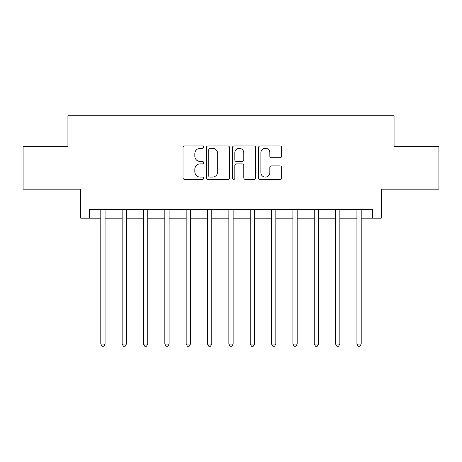 <?xml version="1.0" encoding="UTF-8"?>
<svg xmlns="http://www.w3.org/2000/svg" width="462" height="462" viewBox="0 0 462 462"><rect width="100%" height="100%" fill="white"/><g stroke="black" fill="none" stroke-linecap="round" stroke-linejoin="round"><path stroke-width="0.69" d="M203.678 147.107A1.172 1.172 0 0 0 202.506 145.934L184.696 145.934A1.675 1.675 0 0 0 183.021 147.609L183.021 177.783A1.675 1.675 0 0 0 184.696 179.458L202.506 179.458A1.172 1.172 0 0 0 203.678 178.286A1.172 1.172 0 0 0 202.506 177.113L200.202 177.113A5.365 5.365 0 0 1 194.837 171.748L194.837 169.231A5.365 5.365 0 0 1 200.202 163.871L202.506 163.871A1.172 1.172 0 0 0 203.678 162.693A1.172 1.172 0 0 0 202.506 161.521L200.202 161.521A5.365 5.365 0 0 1 194.837 156.162L194.837 153.644A5.365 5.365 0 0 1 200.202 148.279L202.506 148.279A1.172 1.172 0 0 0 203.678 147.107M279.984 157.75A1.675 1.675 0 0 0 281.658 156.075L281.658 147.609A1.675 1.675 0 0 0 279.984 145.934L260.204 145.934A1.675 1.675 0 0 0 258.529 147.609L258.529 177.783A1.675 1.675 0 0 0 260.204 179.458L279.984 179.458A1.675 1.675 0 0 0 281.658 177.783L281.658 167.556A1.675 1.675 0 0 0 279.984 165.881L271.517 165.881A1.675 1.675 0 0 0 269.843 167.556L269.843 172.626A4.481 4.481 0 0 1 265.361 177.113A4.481 4.481 0 0 1 260.874 172.626L260.874 152.766A4.481 4.481 0 0 1 265.361 148.279A4.481 4.481 0 0 1 269.843 152.766L269.843 156.075A1.675 1.675 0 0 0 271.517 157.75L279.984 157.75M89.27 218.191L89.27 209.656L372.73 209.656L372.73 218.191L381.271 218.191L381.271 189.166L438.9 189.166L438.9 146.471L394.074 146.471L394.074 115.737L67.926 115.737L67.926 146.471L23.1 146.471L23.1 189.166L80.729 189.166L80.729 218.191L100.797 218.191M229.533 147.609A1.675 1.675 0 0 0 227.858 145.934L208.079 145.934A1.675 1.675 0 0 0 206.404 147.609L206.404 177.783A1.675 1.675 0 0 0 208.079 179.458L227.858 179.458A1.675 1.675 0 0 0 229.533 177.783L229.533 147.609M234.142 145.934L253.921 145.934A1.675 1.675 0 0 1 255.596 147.609L255.596 177.783A1.675 1.675 0 0 1 253.921 179.458L245.455 179.458A1.675 1.675 0 0 1 243.78 177.783L243.78 165.546A1.675 1.675 0 0 0 242.105 163.871L236.492 163.871A1.675 1.675 0 0 0 234.812 165.546L234.812 178.286A1.172 1.172 0 0 1 233.639 179.458A1.172 1.172 0 0 1 232.467 178.286L232.467 147.609A1.675 1.675 0 0 1 234.142 145.934M105.065 218.191L122.141 218.191M126.409 218.191L143.486 218.191M147.753 218.191L164.83 218.191M169.098 218.191L186.174 218.191M190.442 218.191L207.519 218.191M211.792 218.191L228.863 218.191M233.137 218.191L250.208 218.191M254.481 218.191L271.558 218.191M275.826 218.191L292.902 218.191M297.17 218.191L314.247 218.191M318.514 218.191L335.591 218.191M339.859 218.191L356.935 218.191M361.203 218.191L372.73 218.191M209.921 148.279A1.172 1.172 0 0 0 208.749 149.457L208.749 175.935A1.172 1.172 0 0 0 209.921 177.113L212.353 177.113A5.365 5.365 0 0 0 217.718 171.748L217.718 153.644A5.365 5.365 0 0 0 212.353 148.279L209.921 148.279M243.78 152.847A4.481 4.481 0 0 0 239.299 148.366A4.481 4.481 0 0 0 234.812 152.847L234.812 159.846A1.675 1.675 0 0 0 236.492 161.521L242.105 161.521A1.675 1.675 0 0 0 243.78 159.846L243.78 152.847M105.272 209.656L105.186 209.869A1.709 1.709 90 0 0 105.065 210.51L105.065 344.046L100.797 344.046L100.797 210.51A1.709 1.709 90 0 0 100.67 209.869L100.583 209.656M105.065 344.046L103.783 346.263L102.079 346.263L100.797 344.046M126.623 209.656L126.53 209.869A1.709 1.709 90.2 0 0 126.409 210.51L126.409 344.046L122.141 344.046L122.141 210.51A1.709 1.709 90.2 0 0 122.02 209.869L121.928 209.656M126.409 344.046L125.127 346.263L123.423 346.263L122.141 344.046M147.967 209.656L147.88 209.869A1.709 1.709 90.2 0 0 147.753 210.51L147.753 344.046L143.486 344.046L143.486 210.51A1.709 1.709 90.2 0 0 143.364 209.869L143.278 209.656M147.753 344.046L146.471 346.263L144.768 346.263L143.486 344.046M169.311 209.656L169.225 209.869A1.709 1.709 90.2 0 0 169.098 210.51L169.098 344.046L164.83 344.046L164.83 210.51A1.709 1.709 90.2 0 0 164.709 209.869L164.622 209.656M169.098 344.046L167.822 346.263L166.112 346.263L164.83 344.046M190.656 209.656L190.569 209.869A1.709 1.709 90.2 0 0 190.442 210.51L190.442 344.046L186.174 344.046L186.174 210.51A1.709 1.709 90.2 0 0 186.053 209.869L185.967 209.656M190.442 344.046L189.166 346.263L187.457 346.263L186.174 344.046M212 209.656L211.914 209.869A1.709 1.709 90.2 0 0 211.792 210.51L211.792 344.046L207.519 344.046L207.519 210.51A1.709 1.709 90.2 0 0 207.398 209.869L207.311 209.656M211.792 344.046L210.51 346.263L208.801 346.263L207.519 344.046M233.345 209.656L233.258 209.869A1.709 1.709 90.2 0 0 233.137 210.51L233.137 344.046L228.863 344.046L228.863 210.51A1.709 1.709 90.2 0 0 228.742 209.869L228.655 209.656M233.137 344.046L231.855 346.263L230.145 346.263L228.863 344.046M254.689 209.656L254.602 209.869A1.709 1.709 90.2 0 0 254.481 210.51L254.481 344.046L250.208 344.046L250.208 210.51A1.709 1.709 90.2 0 0 250.086 209.869L250 209.656M254.481 344.046L253.199 346.263L251.49 346.263L250.208 344.046M276.033 209.656L275.947 209.869A1.709 1.709 90.2 0 0 275.826 210.51L275.826 344.046L271.558 344.046L271.558 210.51A1.709 1.709 90.2 0 0 271.431 209.869L271.344 209.656M275.826 344.046L274.543 346.263L272.834 346.263L271.558 344.046M297.378 209.656L297.291 209.869A1.709 1.709 90.2 0 0 297.17 210.51L297.17 344.046L292.902 344.046L292.902 210.51A1.709 1.709 90.2 0 0 292.775 209.869L292.689 209.656M297.17 344.046L295.888 346.263L294.178 346.263L292.902 344.046M318.722 209.656L318.636 209.869A1.709 1.709 90.2 0 0 318.514 210.51L318.514 344.046L314.247 344.046L314.247 210.51A1.709 1.709 90.2 0 0 314.12 209.869L314.033 209.656M318.514 344.046L317.232 346.263L315.529 346.263L314.247 344.046M340.072 209.656L339.98 209.869A1.709 1.709 90.2 0 0 339.859 210.51L339.859 344.046L335.591 344.046L335.591 210.51A1.709 1.709 90.2 0 0 335.47 209.869L335.377 209.656M339.859 344.046L338.577 346.263L336.873 346.263L335.591 344.046M361.417 209.656L361.33 209.869A1.709 1.709 90.2 0 0 361.203 210.51L361.203 344.046L356.935 344.046L356.935 210.51A1.709 1.709 90.2 0 0 356.814 209.869L356.728 209.656M361.203 344.046L359.921 346.263L358.217 346.263L356.935 344.046"/></g></svg>

